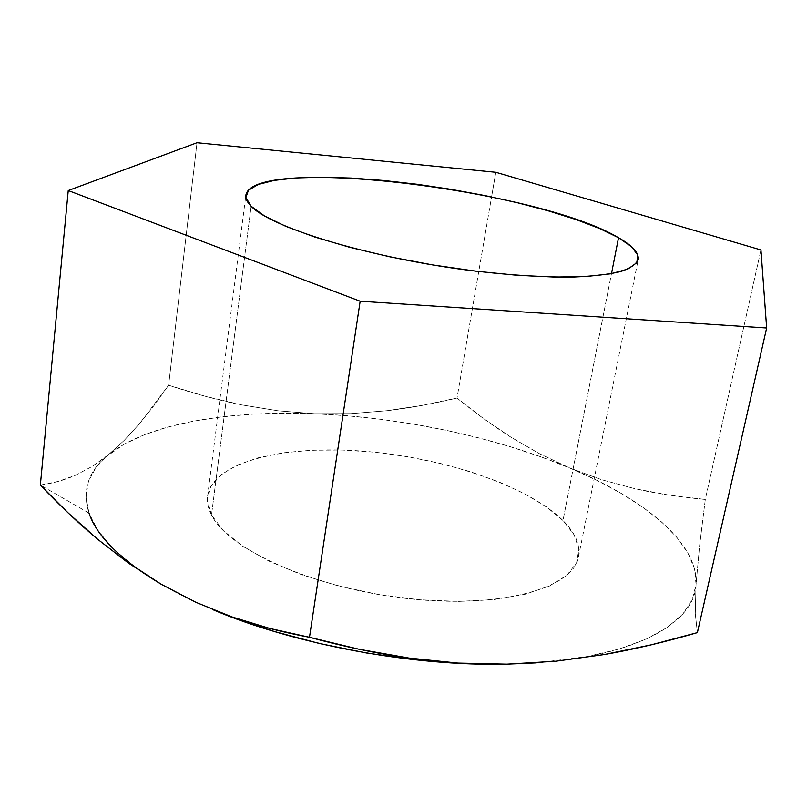<?xml version="1.0" encoding="UTF-8"?>
<svg xmlns="http://www.w3.org/2000/svg" width="807" height="807" viewBox="0 0 807 807"><rect width="100%" height="100%" fill="white"/><g stroke="black" fill="none" stroke-linecap="round" stroke-linejoin="round"><path stroke-width="0.61" stroke-dasharray="4.04 3.03" d="M134.033 566.433L112.879 548.346L97.879 530.441L88.982 513.091L40.35 485.088C53.06 483.292 64.681 480.054 75.222 475.394L91.937 466.577L108.33 454.825C88.367 470.733 81.921 490.152 88.982 513.091L40.35 485.088L58.064 481.476L75.222 475.394L91.937 466.577L124.692 443.921L144.665 434.65L167.755 427.054L193.498 421.133L221.431 416.876L251.148 414.243L282.268 413.204L314.417 413.729L347.252 415.746L380.45 419.237L413.688 424.139L446.685 430.403L479.106 437.979L510.639 446.816L540.962 456.843L569.742 467.999L596.605 480.205L621.158 493.359L643.018 507.361L661.72 522.079L676.841 537.341L687.907 552.966L694.454 568.723L696.048 584.349L692.295 599.54L682.863 613.976L667.54 627.291L646.266 639.104L619.12 649.04L586.447 656.727L536.342 662.87M562.983 520.525C527.243 485.38 442.387 457.307 362.908 451.153C283.57 444.899 212.887 461.836 207.611 496.184C206.844 502.146 208.135 508.43 211.505 515.017L251.128 206.229L211.505 515.017L223.267 530.562L242.625 546.188L269.064 561.158L301.606 574.695L338.779 586.033L378.735 594.547L419.408 599.752L458.648 601.407L494.479 599.49L525.216 594.214L549.587 585.983L566.817 575.31L576.561 562.822L578.881 549.133L574.15 534.849L562.983 520.525L546.137 506.655L524.449 493.652L498.807 481.87L470.098 471.611L439.22 463.117L407.041 456.58L374.448 452.182L342.319 450.034L311.552 450.235L283.055 452.848L257.786 457.892L236.683 465.316L220.674 475L210.657 486.742L207.409 500.219L211.505 515.017C227.998 549.597 314.669 588.616 408.07 598.643C501.5 608.932 573.666 588.021 578.478 556.921C580.505 544.997 575.351 532.872 562.983 520.525L611.474 273.674L562.983 520.525M232.002 617.264L194.084 601.376L161.229 584.268C176.35 593.095 193.438 601.508 212.483 609.517M88.982 513.091L85.956 496.628L88.467 481.305L96.083 467.324L108.33 454.825L124.228 440.37L139.54 423.655L168.623 385.242L197.019 142.728L168.623 385.242C194.507 393.776 218.848 400.322 241.646 404.882L278.042 410.783L314.417 413.729L350.863 413.648L386.987 410.713C409.199 408.07 432.542 403.853 457.014 398.043C475.02 412.76 492.805 425.682 510.347 436.819L539.187 453.554L569.742 467.999L601.75 479.751L634.958 488.729C656.111 493.551 679.555 497.112 705.298 499.442L760.94 249.958L705.298 499.442L699.669 545.078L696.048 584.349L695.261 613.592L697.389 632.627L695.261 613.592L696.048 584.349C698.479 542.687 643.885 498.918 569.742 467.999C495.175 436.799 401.23 417.179 314.417 413.729C227.947 410.249 147.227 423.463 108.33 454.825L124.228 440.37L139.54 423.655L154.329 405.124L168.623 385.242L205.109 396.237L241.646 404.882L278.042 410.783L314.417 413.729L350.863 413.648L386.987 410.713L422.333 405.356L457.014 398.043L491.574 196.948L457.014 398.043L483.03 418.187L510.347 436.819L539.187 453.554L569.742 467.999L601.75 479.751L634.958 488.729L669.457 495.195L705.298 499.442L699.669 545.078L696.048 584.349C694.827 622.056 638.145 655.98 536.141 662.88M495.811 172.284L491.574 196.948L495.811 172.284M207.611 496.184L245.832 195.465M578.478 556.921L638.166 259.743"/><path stroke-width="1.21" d="M618.535 237.742L611.474 273.674L618.535 237.742L599.712 228.573L575.986 219.524L548.306 210.859L517.62 202.799L484.866 195.566L450.931 189.322L416.745 184.228L383.204 180.435L351.237 178.054L321.771 177.197L295.786 177.954L274.259 180.385L258.169 184.5L248.445 190.26L245.893 197.564L251.128 206.229C247.174 202.244 245.419 198.603 245.853 195.314C252.359 154.5 538.652 189.806 618.535 237.742C632.577 245.691 639.134 252.964 638.196 259.572C636.198 264.262 630.368 268.267 620.694 271.566C608.801 274.38 593.327 276.196 574.251 277.013C542.667 277.447 505.807 274.985 463.682 269.619C364.593 256.344 270.537 227.049 251.128 206.229L264.474 215.953L285.839 226.374L314.669 237.016L349.865 247.345L389.811 256.818L432.512 264.908L475.686 271.172L517.045 275.278L554.459 277.073L586.164 276.529L610.879 273.785L627.846 269.084L636.784 262.769L637.853 255.183L631.528 246.72L618.535 237.742M536.342 662.87L506.877 664.161L461.765 663.475L414.627 659.753L366.741 653.034L319.471 643.512L274.158 631.457L232.002 617.264M212.483 609.517C294.505 644.44 412.044 666.421 506.877 664.161L555.73 661.236L604.029 654.588L651.199 644.843L697.389 632.627L766.65 327.995L360.164 301.223L68.242 190.543L197.019 142.728L495.811 172.284L760.94 249.958L766.65 327.995L697.389 632.627C664.827 642.079 633.707 649.403 604.029 654.588L555.73 661.236L506.877 664.161L457.983 663.082L408.856 658.048C378.039 653.741 344.912 646.821 309.485 637.288C280.957 631.901 255.173 625.132 232.123 616.972L195.93 602.325L161.229 584.268L134.033 566.433M760.94 249.958L495.811 172.284L197.019 142.728L68.242 190.543L360.164 301.223L766.65 327.995L760.94 249.958M536.141 662.88L506.877 664.161L457.983 663.082L408.856 658.048L359.286 649.302L309.485 637.288L360.164 301.223L309.485 637.288L269.931 628.492L232.123 616.972L195.93 602.325L161.229 584.268L128.353 563.014L97.425 539.086C78.592 523.309 59.567 505.303 40.35 485.088L68.242 190.543L40.35 485.088L68.171 512.949L97.425 539.086L128.353 563.014L161.229 584.268C120.939 560.108 96.85 536.383 88.982 513.091"/></g></svg>
